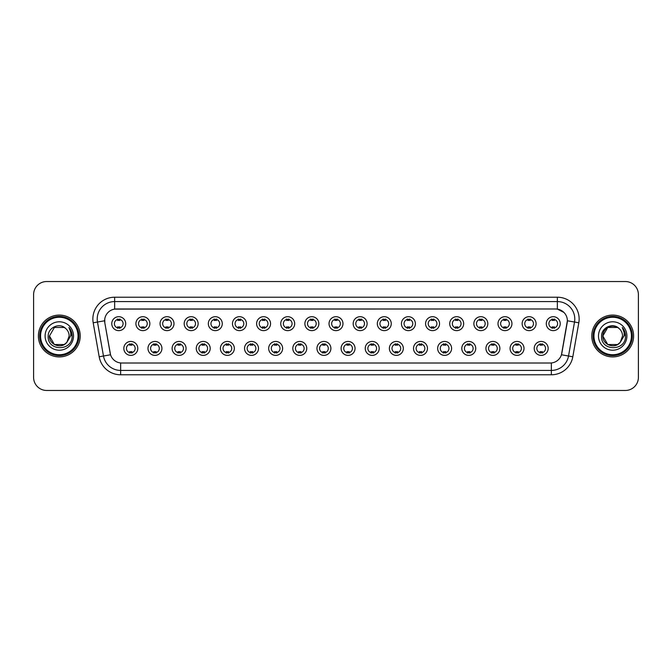 <?xml version="1.0" encoding="UTF-8"?>
<svg xmlns="http://www.w3.org/2000/svg" width="672" height="672" viewBox="0 0 672 672"><rect width="100%" height="100%" fill="white"/><g stroke="black" fill="none" stroke-linecap="round" stroke-linejoin="round"><path stroke-width="1.01" d="M161.927 348.415A6.972 6.972 0 0 1 154.955 355.387A6.972 6.972 0 0 1 147.983 348.415A6.972 6.972 0 0 1 154.955 341.443A6.972 6.972 0 0 1 161.927 348.415M150.595 348.415A4.36 4.36 0 0 0 154.955 352.775A4.36 4.36 0 0 0 159.306 348.415A4.36 4.36 0 0 0 154.955 344.064A4.36 4.36 0 0 0 150.595 348.415M186.06 348.415A6.972 6.972 0 0 1 179.088 355.387A6.972 6.972 0 0 1 172.116 348.415A6.972 6.972 0 0 1 179.088 341.443A6.972 6.972 0 0 1 186.06 348.415M174.737 348.415A4.36 4.36 0 0 0 179.088 352.775A4.36 4.36 0 0 0 183.448 348.415A4.36 4.36 0 0 0 179.088 344.064A4.36 4.36 0 0 0 174.737 348.415M210.202 348.415A6.972 6.972 0 0 1 203.23 355.387A6.972 6.972 0 0 1 196.258 348.415A6.972 6.972 0 0 1 203.23 341.443A6.972 6.972 0 0 1 210.202 348.415M198.878 348.415A4.36 4.36 0 0 0 203.23 352.775A4.36 4.36 0 0 0 207.589 348.415A4.36 4.36 0 0 0 203.23 344.064A4.36 4.36 0 0 0 198.878 348.415M234.343 348.415A6.972 6.972 0 0 1 227.371 355.387A6.972 6.972 0 0 1 220.399 348.415A6.972 6.972 0 0 1 227.371 341.443A6.972 6.972 0 0 1 234.343 348.415M223.012 348.415A4.36 4.36 0 0 0 227.371 352.775A4.36 4.36 0 0 0 231.731 348.415A4.36 4.36 0 0 0 227.371 344.064A4.36 4.36 0 0 0 223.012 348.415M258.485 348.415A6.972 6.972 0 0 1 251.513 355.387A6.972 6.972 0 0 1 244.541 348.415A6.972 6.972 0 0 1 251.513 341.443A6.972 6.972 0 0 1 258.485 348.415M247.153 348.415A4.36 4.36 0 0 0 251.513 352.775A4.36 4.36 0 0 0 255.872 348.415A4.36 4.36 0 0 0 251.513 344.064A4.36 4.36 0 0 0 247.153 348.415M282.626 348.415A6.972 6.972 0 0 1 275.654 355.387A6.972 6.972 0 0 1 268.682 348.415A6.972 6.972 0 0 1 275.654 341.443A6.972 6.972 0 0 1 282.626 348.415M271.295 348.415A4.36 4.36 0 0 0 275.654 352.775A4.36 4.36 0 0 0 280.006 348.415A4.36 4.36 0 0 0 275.654 344.064A4.36 4.36 0 0 0 271.295 348.415M306.76 348.415A6.972 6.972 0 0 1 299.788 355.387A6.972 6.972 0 0 1 292.816 348.415A6.972 6.972 0 0 1 299.788 341.443A6.972 6.972 0 0 1 306.76 348.415M295.436 348.415A4.36 4.36 0 0 0 299.788 352.775A4.36 4.36 0 0 0 304.147 348.415A4.36 4.36 0 0 0 299.788 344.064A4.36 4.36 0 0 0 295.436 348.415M330.901 348.415A6.972 6.972 0 0 1 323.929 355.387A6.972 6.972 0 0 1 316.957 348.415A6.972 6.972 0 0 1 323.929 341.443A6.972 6.972 0 0 1 330.901 348.415M319.57 348.415A4.36 4.36 0 0 0 323.929 352.775A4.36 4.36 0 0 0 328.289 348.415A4.36 4.36 0 0 0 323.929 344.064A4.36 4.36 0 0 0 319.57 348.415M355.043 348.415A6.972 6.972 0 0 1 348.071 355.387A6.972 6.972 0 0 1 341.099 348.415A6.972 6.972 0 0 1 348.071 341.443A6.972 6.972 0 0 1 355.043 348.415M343.711 348.415A4.36 4.36 0 0 0 348.071 352.775A4.36 4.36 0 0 0 352.43 348.415A4.36 4.36 0 0 0 348.071 344.064A4.36 4.36 0 0 0 343.711 348.415M379.184 348.415A6.972 6.972 0 0 1 372.212 355.387A6.972 6.972 0 0 1 365.24 348.415A6.972 6.972 0 0 1 372.212 341.443A6.972 6.972 0 0 1 379.184 348.415M367.853 348.415A4.36 4.36 0 0 0 372.212 352.775A4.36 4.36 0 0 0 376.564 348.415A4.36 4.36 0 0 0 372.212 344.064A4.36 4.36 0 0 0 367.853 348.415M403.318 348.415A6.972 6.972 0 0 1 396.346 355.387A6.972 6.972 0 0 1 389.374 348.415A6.972 6.972 0 0 1 396.346 341.443A6.972 6.972 0 0 1 403.318 348.415M391.994 348.415A4.36 4.36 0 0 0 396.346 352.775A4.36 4.36 0 0 0 400.705 348.415A4.36 4.36 0 0 0 396.346 344.064A4.36 4.36 0 0 0 391.994 348.415M427.459 348.415A6.972 6.972 0 0 1 420.487 355.387A6.972 6.972 0 0 1 413.515 348.415A6.972 6.972 0 0 1 420.487 341.443A6.972 6.972 0 0 1 427.459 348.415M416.128 348.415A4.36 4.36 0 0 0 420.487 352.775A4.36 4.36 0 0 0 424.847 348.415A4.36 4.36 0 0 0 420.487 344.064A4.36 4.36 0 0 0 416.128 348.415M451.601 348.415A6.972 6.972 0 0 1 444.629 355.387A6.972 6.972 0 0 1 437.657 348.415A6.972 6.972 0 0 1 444.629 341.443A6.972 6.972 0 0 1 451.601 348.415M440.269 348.415A4.36 4.36 0 0 0 444.629 352.775A4.36 4.36 0 0 0 448.988 348.415A4.36 4.36 0 0 0 444.629 344.064A4.36 4.36 0 0 0 440.269 348.415M475.742 348.415A6.972 6.972 0 0 1 468.77 355.387A6.972 6.972 0 0 1 461.798 348.415A6.972 6.972 0 0 1 468.77 341.443A6.972 6.972 0 0 1 475.742 348.415M464.411 348.415A4.36 4.36 0 0 0 468.77 352.775A4.36 4.36 0 0 0 473.122 348.415A4.36 4.36 0 0 0 468.77 344.064A4.36 4.36 0 0 0 464.411 348.415M499.884 348.415A6.972 6.972 0 0 1 492.912 355.387A6.972 6.972 0 0 1 485.94 348.415A6.972 6.972 0 0 1 492.912 341.443A6.972 6.972 0 0 1 499.884 348.415M488.552 348.415A4.36 4.36 0 0 0 492.912 352.775A4.36 4.36 0 0 0 497.263 348.415A4.36 4.36 0 0 0 492.912 344.064A4.36 4.36 0 0 0 488.552 348.415M524.017 348.415A6.972 6.972 0 0 1 517.045 355.387A6.972 6.972 0 0 1 510.073 348.415A6.972 6.972 0 0 1 517.045 341.443A6.972 6.972 0 0 1 524.017 348.415M512.694 348.415A4.36 4.36 0 0 0 517.045 352.775A4.36 4.36 0 0 0 521.405 348.415A4.36 4.36 0 0 0 517.045 344.064A4.36 4.36 0 0 0 512.694 348.415M548.159 348.415A6.972 6.972 0 0 1 541.187 355.387A6.972 6.972 0 0 1 534.215 348.415A6.972 6.972 0 0 1 541.187 341.443A6.972 6.972 0 0 1 548.159 348.415M536.827 348.415A4.36 4.36 0 0 0 541.187 352.775A4.36 4.36 0 0 0 545.546 348.415A4.36 4.36 0 0 0 541.187 344.064A4.36 4.36 0 0 0 536.827 348.415M137.785 348.415A6.972 6.972 0 0 1 130.813 355.387A6.972 6.972 0 0 1 123.841 348.415A6.972 6.972 0 0 1 130.813 341.443A6.972 6.972 0 0 1 137.785 348.415M126.454 348.415A4.36 4.36 0 0 0 130.813 352.775A4.36 4.36 0 0 0 135.173 348.415A4.36 4.36 0 0 0 130.813 344.064A4.36 4.36 0 0 0 126.454 348.415M149.856 323.669A6.972 6.972 0 0 1 142.884 330.641A6.972 6.972 0 0 1 135.912 323.669A6.972 6.972 0 0 1 142.884 316.697A6.972 6.972 0 0 1 149.856 323.669M138.524 323.669A4.36 4.36 0 0 0 142.884 328.028A4.36 4.36 0 0 0 147.244 323.669A4.36 4.36 0 0 0 142.884 319.309A4.36 4.36 0 0 0 138.524 323.669M173.998 323.669A6.972 6.972 0 0 1 167.026 330.641A6.972 6.972 0 0 1 160.054 323.669A6.972 6.972 0 0 1 167.026 316.697A6.972 6.972 0 0 1 173.998 323.669M162.666 323.669A4.36 4.36 0 0 0 167.026 328.028A4.36 4.36 0 0 0 171.377 323.669A4.36 4.36 0 0 0 167.026 319.309A4.36 4.36 0 0 0 162.666 323.669M198.131 323.669A6.972 6.972 0 0 1 191.159 330.641A6.972 6.972 0 0 1 184.187 323.669A6.972 6.972 0 0 1 191.159 316.697A6.972 6.972 0 0 1 198.131 323.669M186.808 323.669A4.36 4.36 0 0 0 191.159 328.028A4.36 4.36 0 0 0 195.518 323.669A4.36 4.36 0 0 0 191.159 319.309A4.36 4.36 0 0 0 186.808 323.669M222.272 323.669A6.972 6.972 0 0 1 215.3 330.641A6.972 6.972 0 0 1 208.328 323.669A6.972 6.972 0 0 1 215.3 316.697A6.972 6.972 0 0 1 222.272 323.669M210.941 323.669A4.36 4.36 0 0 0 215.3 328.028A4.36 4.36 0 0 0 219.66 323.669A4.36 4.36 0 0 0 215.3 319.309A4.36 4.36 0 0 0 210.941 323.669M246.414 323.669A6.972 6.972 0 0 1 239.442 330.641A6.972 6.972 0 0 1 232.47 323.669A6.972 6.972 0 0 1 239.442 316.697A6.972 6.972 0 0 1 246.414 323.669M235.082 323.669A4.36 4.36 0 0 0 239.442 328.028A4.36 4.36 0 0 0 243.802 323.669A4.36 4.36 0 0 0 239.442 319.309A4.36 4.36 0 0 0 235.082 323.669M270.556 323.669A6.972 6.972 0 0 1 263.584 330.641A6.972 6.972 0 0 1 256.612 323.669A6.972 6.972 0 0 1 263.584 316.697A6.972 6.972 0 0 1 270.556 323.669M259.224 323.669A4.36 4.36 0 0 0 263.584 328.028A4.36 4.36 0 0 0 267.935 323.669A4.36 4.36 0 0 0 263.584 319.309A4.36 4.36 0 0 0 259.224 323.669M294.689 323.669A6.972 6.972 0 0 1 287.717 330.641A6.972 6.972 0 0 1 280.745 323.669A6.972 6.972 0 0 1 287.717 316.697A6.972 6.972 0 0 1 294.689 323.669M283.366 323.669A4.36 4.36 0 0 0 287.717 328.028A4.36 4.36 0 0 0 292.076 323.669A4.36 4.36 0 0 0 287.717 319.309A4.36 4.36 0 0 0 283.366 323.669M318.83 323.669A6.972 6.972 0 0 1 311.858 330.641A6.972 6.972 0 0 1 304.886 323.669A6.972 6.972 0 0 1 311.858 316.697A6.972 6.972 0 0 1 318.83 323.669M307.499 323.669A4.36 4.36 0 0 0 311.858 328.028A4.36 4.36 0 0 0 316.218 323.669A4.36 4.36 0 0 0 311.858 319.309A4.36 4.36 0 0 0 307.499 323.669M342.972 323.669A6.972 6.972 0 0 1 336 330.641A6.972 6.972 0 0 1 329.028 323.669A6.972 6.972 0 0 1 336 316.697A6.972 6.972 0 0 1 342.972 323.669M331.64 323.669A4.36 4.36 0 0 0 336 328.028A4.36 4.36 0 0 0 340.36 323.669A4.36 4.36 0 0 0 336 319.309A4.36 4.36 0 0 0 331.64 323.669M367.114 323.669A6.972 6.972 0 0 1 360.142 330.641A6.972 6.972 0 0 1 353.17 323.669A6.972 6.972 0 0 1 360.142 316.697A6.972 6.972 0 0 1 367.114 323.669M355.782 323.669A4.36 4.36 0 0 0 360.142 328.028A4.36 4.36 0 0 0 364.501 323.669A4.36 4.36 0 0 0 360.142 319.309A4.36 4.36 0 0 0 355.782 323.669M391.255 323.669A6.972 6.972 0 0 1 384.283 330.641A6.972 6.972 0 0 1 377.311 323.669A6.972 6.972 0 0 1 384.283 316.697A6.972 6.972 0 0 1 391.255 323.669M379.924 323.669A4.36 4.36 0 0 0 384.283 328.028A4.36 4.36 0 0 0 388.634 323.669A4.36 4.36 0 0 0 384.283 319.309A4.36 4.36 0 0 0 379.924 323.669M415.388 323.669A6.972 6.972 0 0 1 408.416 330.641A6.972 6.972 0 0 1 401.444 323.669A6.972 6.972 0 0 1 408.416 316.697A6.972 6.972 0 0 1 415.388 323.669M404.065 323.669A4.36 4.36 0 0 0 408.416 328.028A4.36 4.36 0 0 0 412.776 323.669A4.36 4.36 0 0 0 408.416 319.309A4.36 4.36 0 0 0 404.065 323.669M439.53 323.669A6.972 6.972 0 0 1 432.558 330.641A6.972 6.972 0 0 1 425.586 323.669A6.972 6.972 0 0 1 432.558 316.697A6.972 6.972 0 0 1 439.53 323.669M428.198 323.669A4.36 4.36 0 0 0 432.558 328.028A4.36 4.36 0 0 0 436.918 323.669A4.36 4.36 0 0 0 432.558 319.309A4.36 4.36 0 0 0 428.198 323.669M463.672 323.669A6.972 6.972 0 0 1 456.7 330.641A6.972 6.972 0 0 1 449.728 323.669A6.972 6.972 0 0 1 456.7 316.697A6.972 6.972 0 0 1 463.672 323.669M452.34 323.669A4.36 4.36 0 0 0 456.7 328.028A4.36 4.36 0 0 0 461.059 323.669A4.36 4.36 0 0 0 456.7 319.309A4.36 4.36 0 0 0 452.34 323.669M487.813 323.669A6.972 6.972 0 0 1 480.841 330.641A6.972 6.972 0 0 1 473.869 323.669A6.972 6.972 0 0 1 480.841 316.697A6.972 6.972 0 0 1 487.813 323.669M476.482 323.669A4.36 4.36 0 0 0 480.841 328.028A4.36 4.36 0 0 0 485.192 323.669A4.36 4.36 0 0 0 480.841 319.309A4.36 4.36 0 0 0 476.482 323.669M511.946 323.669A6.972 6.972 0 0 1 504.974 330.641A6.972 6.972 0 0 1 498.002 323.669A6.972 6.972 0 0 1 504.974 316.697A6.972 6.972 0 0 1 511.946 323.669M500.623 323.669A4.36 4.36 0 0 0 504.974 328.028A4.36 4.36 0 0 0 509.334 323.669A4.36 4.36 0 0 0 504.974 319.309A4.36 4.36 0 0 0 500.623 323.669M536.088 323.669A6.972 6.972 0 0 1 529.116 330.641A6.972 6.972 0 0 1 522.144 323.669A6.972 6.972 0 0 1 529.116 316.697A6.972 6.972 0 0 1 536.088 323.669M524.756 323.669A4.36 4.36 0 0 0 529.116 328.028A4.36 4.36 0 0 0 533.476 323.669A4.36 4.36 0 0 0 529.116 319.309A4.36 4.36 0 0 0 524.756 323.669M560.23 323.669A6.972 6.972 0 0 1 553.258 330.641A6.972 6.972 0 0 1 546.286 323.669A6.972 6.972 0 0 1 553.258 316.697A6.972 6.972 0 0 1 560.23 323.669M548.898 323.669A4.36 4.36 0 0 0 553.258 328.028A4.36 4.36 0 0 0 557.617 323.669A4.36 4.36 0 0 0 553.258 319.309A4.36 4.36 0 0 0 548.898 323.669M125.714 323.669A6.972 6.972 0 0 1 118.742 330.641A6.972 6.972 0 0 1 111.77 323.669A6.972 6.972 0 0 1 118.742 316.697A6.972 6.972 0 0 1 125.714 323.669M114.383 323.669A4.36 4.36 0 0 0 118.742 328.028A4.36 4.36 0 0 0 123.102 323.669A4.36 4.36 0 0 0 118.742 319.309A4.36 4.36 0 0 0 114.383 323.669M99.187 356.773L93.19 322.787A21.79 21.79 0 0 1 114.643 297.217L557.357 297.217A21.79 21.79 0 0 1 578.81 322.787L572.813 356.773A21.79 21.79 0 0 1 551.359 374.783L120.641 374.783A21.79 21.79 0 0 1 99.187 356.773L103.471 356.017L97.482 322.031A17.43 17.43 0 0 1 114.643 301.577L557.357 301.577A17.43 17.43 0 0 1 574.518 322.031L568.529 356.017A17.43 17.43 0 0 1 551.359 370.423L120.641 370.423A17.43 17.43 0 0 1 103.471 356.017L110.544 354.774L104.807 322.795A11.768 11.768 0 0 1 116.39 308.986L555.61 308.986A11.768 11.768 0 0 1 567.193 322.795L561.817 353.296A11.768 11.768 0 0 1 550.234 363.014L121.766 363.014A11.768 11.768 0 0 1 110.183 353.296L104.807 322.795L104.756 319.007M38.396 336A20.916 20.916 0 0 0 59.312 356.916A20.916 20.916 0 0 0 80.22 336A20.916 20.916 0 0 0 59.312 315.084A20.916 20.916 0 0 0 38.396 336A20.916 20.916 0 0 0 59.312 356.916A20.916 20.916 0 0 0 80.22 336A20.916 20.916 0 0 0 59.312 315.084A20.916 20.916 0 0 0 38.396 336M591.78 336A20.916 20.916 0 0 0 612.688 356.916A20.916 20.916 0 0 0 633.604 336A20.916 20.916 0 0 0 612.688 315.084A20.916 20.916 0 0 0 591.78 336A20.916 20.916 0 0 0 612.688 356.916A20.916 20.916 0 0 0 633.604 336A20.916 20.916 0 0 0 612.688 315.084A20.916 20.916 0 0 0 591.78 336M114.643 297.217L114.643 309.112L555.61 308.986L557.357 309.112L563.926 312.43M550.234 363.014L121.766 363.014M574.518 322.031L567.378 320.771L561.456 354.774L568.529 356.017L574.518 322.031L578.81 322.787M638.4 294.605A13.07 13.07 0 0 0 625.33 281.534L46.67 281.534A13.07 13.07 0 0 0 33.6 294.605L33.6 377.395A13.07 13.07 0 0 0 46.67 390.466L625.33 390.466A13.07 13.07 0 0 0 638.4 377.395L638.4 294.605L638.4 377.395M33.6 294.605L33.6 377.395M625.33 281.534L46.67 281.534M46.67 390.466L625.33 390.466M119.834 318.998L119.834 320.51A3.343 3.343 0 0 0 117.65 320.51L117.65 318.998M117.65 328.339L117.65 326.827A3.343 3.343 0 0 0 119.834 326.827L119.834 328.339M129.721 353.086L129.721 351.582A3.343 3.343 0 0 0 131.905 351.582L131.905 353.086M131.905 343.753L131.905 345.257A3.343 3.343 0 0 0 129.721 345.257L129.721 343.753M143.968 318.998L143.968 320.51A3.343 3.343 0 0 0 141.792 320.51L141.792 318.998M141.792 328.339L141.792 326.827A3.343 3.343 0 0 0 143.968 326.827L143.968 328.339M168.109 318.998L168.109 320.51A3.343 3.343 0 0 0 165.934 320.51L165.934 318.998M165.934 328.339L165.934 326.827A3.343 3.343 0 0 0 168.109 326.827L168.109 328.339M192.251 318.998L192.251 320.51A3.343 3.343 0 0 0 190.075 320.51L190.075 318.998M190.075 328.339L190.075 326.827A3.343 3.343 0 0 0 192.251 326.827L192.251 328.339M216.392 318.998L216.392 320.51A3.343 3.343 0 0 0 214.208 320.51L214.208 318.998M214.208 328.339L214.208 326.827A3.343 3.343 0 0 0 216.392 326.827L216.392 328.339M153.863 353.086L153.863 351.582A3.343 3.343 0 0 0 156.038 351.582L156.038 353.086M156.038 343.753L156.038 345.257A3.343 3.343 0 0 0 153.863 345.257L153.863 343.753M178.004 353.086L178.004 351.582A3.343 3.343 0 0 0 180.18 351.582L180.18 353.086M180.18 343.753L180.18 345.257A3.343 3.343 0 0 0 178.004 345.257L178.004 343.753M202.146 353.086L202.146 351.582A3.343 3.343 0 0 0 204.322 351.582L204.322 353.086M204.322 343.753L204.322 345.257A3.343 3.343 0 0 0 202.146 345.257L202.146 343.753M64.235 344.534A9.853 9.853 0 0 0 66.889 342.283L66.696 342.518C61.362 349.348 48.955 344.761 49.459 336L54.382 327.466M78.044 336A18.74 18.74 0 0 0 59.312 317.26A18.74 18.74 0 0 0 40.572 336A18.74 18.74 0 0 0 59.312 354.74A18.74 18.74 0 0 0 78.044 336M78.918 336A19.606 19.606 0 0 0 59.312 316.394A19.606 19.606 0 0 0 39.698 336A19.606 19.606 0 0 0 59.312 355.606A19.606 19.606 0 0 0 78.918 336M66.889 342.283L64.235 344.534L54.382 344.534L49.459 336L54.382 327.466L64.235 327.466L65.764 328.558C59.716 322.224 48.082 327.44 48.191 336C47.082 351.204 71.736 351.607 72.131 336.739L72.156 336C72.114 332.766 71.039 329.935 68.93 327.491C70.535 330.128 71.106 332.959 70.627 336L66.889 342.283L64.235 344.534L54.382 344.534L49.459 336L54.382 344.534L64.235 344.534L66.889 342.283L69.157 336C69.098 333.026 67.973 330.548 65.764 328.558M45.1 336A14.204 14.204 0 0 0 59.312 350.204A14.204 14.204 0 0 0 73.517 336A14.204 14.204 0 0 0 59.312 321.796A14.204 14.204 0 0 0 45.1 336M69.023 327.6L72.148 336.37M68.93 327.491L71.492 331.943M617.618 344.534A9.853 9.853 0 0 0 620.273 342.283L617.618 344.534L607.765 344.534L602.843 336L607.765 327.466L617.618 327.466L619.147 328.558C613.099 322.224 601.465 327.44 601.574 336C600.466 351.204 625.12 351.607 625.514 336.739L625.54 336C625.498 332.766 624.422 329.935 622.314 327.491C623.918 330.128 624.49 332.959 624.011 336L620.273 342.283L617.618 344.534L607.765 344.534L602.843 336L607.765 344.534L617.618 344.534L620.273 342.283L618.139 344.207M631.428 336A18.74 18.74 0 0 0 612.688 317.26A18.74 18.74 0 0 0 593.956 336A18.74 18.74 0 0 0 612.688 354.74A18.74 18.74 0 0 0 631.428 336M632.302 336A19.606 19.606 0 0 0 612.688 316.394A19.606 19.606 0 0 0 593.082 336A19.606 19.606 0 0 0 612.688 355.606A19.606 19.606 0 0 0 632.302 336M620.071 342.518L617.618 344.534L607.765 344.534L602.843 336C602.339 344.761 614.746 349.348 620.08 342.518M620.273 342.283L622.541 336C622.482 333.026 621.356 330.548 619.147 328.558M598.483 336A14.204 14.204 0 0 0 612.688 350.204A14.204 14.204 0 0 0 626.9 336A14.204 14.204 0 0 0 612.688 321.796A14.204 14.204 0 0 0 598.483 336M617.618 327.466A9.853 9.853 0 0 0 602.843 336M622.406 327.6L625.531 336.37L622.314 327.491L624.876 331.943M240.534 318.998L240.534 320.51A3.343 3.343 0 0 0 238.35 320.51L238.35 318.998M238.35 328.339L238.35 326.827A3.343 3.343 0 0 0 240.534 326.827L240.534 328.339M264.667 318.998L264.667 320.51A3.343 3.343 0 0 0 262.492 320.51L262.492 318.998M262.492 328.339L262.492 326.827A3.343 3.343 0 0 0 264.667 326.827L264.667 328.339M288.809 318.998L288.809 320.51A3.343 3.343 0 0 0 286.633 320.51L286.633 318.998M286.633 328.339L286.633 326.827A3.343 3.343 0 0 0 288.809 326.827L288.809 328.339M226.279 353.086L226.279 351.582A3.343 3.343 0 0 0 228.463 351.582L228.463 353.086M228.463 343.753L228.463 345.257A3.343 3.343 0 0 0 226.279 345.257L226.279 343.753M250.421 353.086L250.421 351.582A3.343 3.343 0 0 0 252.596 351.582L252.596 353.086M252.596 343.753L252.596 345.257A3.343 3.343 0 0 0 250.421 345.257L250.421 343.753M274.562 353.086L274.562 351.582A3.343 3.343 0 0 0 276.738 351.582L276.738 353.086M276.738 343.753L276.738 345.257A3.343 3.343 0 0 0 274.562 345.257L274.562 343.753M312.95 318.998L312.95 320.51A3.343 3.343 0 0 0 310.775 320.51L310.775 318.998M310.775 328.339L310.775 326.827A3.343 3.343 0 0 0 312.95 326.827L312.95 328.339M337.092 318.998L337.092 320.51A3.343 3.343 0 0 0 334.908 320.51L334.908 318.998M334.908 328.339L334.908 326.827A3.343 3.343 0 0 0 337.092 326.827L337.092 328.339M361.225 318.998L361.225 320.51A3.343 3.343 0 0 0 359.05 320.51L359.05 318.998M359.05 328.339L359.05 326.827A3.343 3.343 0 0 0 361.225 326.827L361.225 328.339M385.367 318.998L385.367 320.51A3.343 3.343 0 0 0 383.191 320.51L383.191 318.998M383.191 328.339L383.191 326.827A3.343 3.343 0 0 0 385.367 326.827L385.367 328.339M409.508 318.998L409.508 320.51A3.343 3.343 0 0 0 407.333 320.51L407.333 318.998M407.333 328.339L407.333 326.827A3.343 3.343 0 0 0 409.508 326.827L409.508 328.339M298.704 353.086L298.704 351.582A3.343 3.343 0 0 0 300.88 351.582L300.88 353.086M300.88 343.753L300.88 345.257A3.343 3.343 0 0 0 298.704 345.257L298.704 343.753M322.837 353.086L322.837 351.582A3.343 3.343 0 0 0 325.021 351.582L325.021 353.086M325.021 343.753L325.021 345.257A3.343 3.343 0 0 0 322.837 345.257L322.837 343.753M346.979 353.086L346.979 351.582A3.343 3.343 0 0 0 349.163 351.582L349.163 353.086M349.163 343.753L349.163 345.257A3.343 3.343 0 0 0 346.979 345.257L346.979 343.753M371.12 353.086L371.12 351.582A3.343 3.343 0 0 0 373.296 351.582L373.296 353.086M373.296 343.753L373.296 345.257A3.343 3.343 0 0 0 371.12 345.257L371.12 343.753M395.262 353.086L395.262 351.582A3.343 3.343 0 0 0 397.438 351.582L397.438 353.086M397.438 343.753L397.438 345.257A3.343 3.343 0 0 0 395.262 345.257L395.262 343.753M433.65 318.998L433.65 320.51A3.343 3.343 0 0 0 431.466 320.51L431.466 318.998M431.466 328.339L431.466 326.827A3.343 3.343 0 0 0 433.65 326.827L433.65 328.339M457.792 318.998L457.792 320.51A3.343 3.343 0 0 0 455.608 320.51L455.608 318.998M455.608 328.339L455.608 326.827A3.343 3.343 0 0 0 457.792 326.827L457.792 328.339M481.925 318.998L481.925 320.51A3.343 3.343 0 0 0 479.749 320.51L479.749 318.998M479.749 328.339L479.749 326.827A3.343 3.343 0 0 0 481.925 326.827L481.925 328.339M506.066 318.998L506.066 320.51A3.343 3.343 0 0 0 503.891 320.51L503.891 318.998M503.891 328.339L503.891 326.827A3.343 3.343 0 0 0 506.066 326.827L506.066 328.339M530.208 318.998L530.208 320.51A3.343 3.343 0 0 0 528.032 320.51L528.032 318.998M528.032 328.339L528.032 326.827A3.343 3.343 0 0 0 530.208 326.827L530.208 328.339M554.35 318.998L554.35 320.51A3.343 3.343 0 0 0 552.166 320.51L552.166 318.998M552.166 328.339L552.166 326.827A3.343 3.343 0 0 0 554.35 326.827L554.35 328.339M419.404 353.086L419.404 351.582A3.343 3.343 0 0 0 421.579 351.582L421.579 353.086M421.579 343.753L421.579 345.257A3.343 3.343 0 0 0 419.404 345.257L419.404 343.753M443.537 353.086L443.537 351.582A3.343 3.343 0 0 0 445.721 351.582L445.721 353.086M445.721 343.753L445.721 345.257A3.343 3.343 0 0 0 443.537 345.257L443.537 343.753M467.678 353.086L467.678 351.582A3.343 3.343 0 0 0 469.854 351.582L469.854 353.086M469.854 343.753L469.854 345.257A3.343 3.343 0 0 0 467.678 345.257L467.678 343.753M491.82 353.086L491.82 351.582A3.343 3.343 0 0 0 493.996 351.582L493.996 353.086M493.996 343.753L493.996 345.257A3.343 3.343 0 0 0 491.82 345.257L491.82 343.753M515.962 353.086L515.962 351.582A3.343 3.343 0 0 0 518.137 351.582L518.137 353.086M518.137 343.753L518.137 345.257A3.343 3.343 0 0 0 515.962 345.257L515.962 343.753M540.095 353.086L540.095 351.582A3.343 3.343 0 0 0 542.279 351.582L542.279 353.086M542.279 343.753L542.279 345.257A3.343 3.343 0 0 0 540.095 345.257L540.095 343.753M557.357 297.217L557.357 309.112M93.19 322.787L97.482 322.031A17.43 17.43 0 0 1 97.213 319.007M97.482 322.031L104.622 320.771M551.359 362.964L551.359 374.783M120.641 374.783L120.641 362.964M568.529 356.017L572.813 356.773"/></g></svg>
